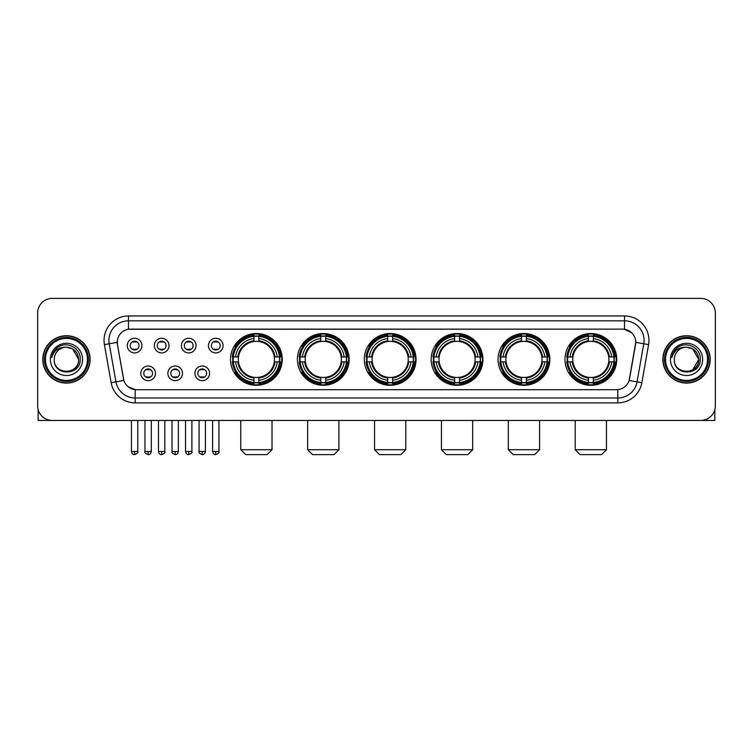 <?xml version="1.0" encoding="UTF-8"?>
<svg xmlns="http://www.w3.org/2000/svg" width="753" height="753" viewBox="0 0 753 753"><rect width="100%" height="100%" fill="white"/><g stroke="black" fill="none" stroke-linecap="round" stroke-linejoin="round"><path stroke-width="1.13" d="M498.072 359.407A25.875 25.875 0 0 0 523.956 385.291A25.875 25.875 0 0 0 549.831 359.407A25.875 25.875 0 0 0 523.956 333.532A25.875 25.875 0 0 0 498.072 359.407M297.407 359.407A25.875 25.875 0 0 0 323.282 385.291A25.875 25.875 0 0 0 349.157 359.407A25.875 25.875 0 0 0 323.282 333.532A25.875 25.875 0 0 0 297.407 359.407M364.292 359.407A25.875 25.875 0 0 0 390.167 385.291A25.875 25.875 0 0 0 416.051 359.407A25.875 25.875 0 0 0 390.167 333.532A25.875 25.875 0 0 0 364.292 359.407M431.187 359.407A25.875 25.875 0 0 0 457.062 385.291A25.875 25.875 0 0 0 482.937 359.407A25.875 25.875 0 0 0 457.062 333.532A25.875 25.875 0 0 0 431.187 359.407M564.966 359.407A25.875 25.875 0 0 0 590.841 385.291A25.875 25.875 0 0 0 616.726 359.407A25.875 25.875 0 0 0 590.841 333.532A25.875 25.875 0 0 0 564.966 359.407M230.512 359.407A25.875 25.875 0 0 0 256.387 385.291A25.875 25.875 0 0 0 282.262 359.407A25.875 25.875 0 0 0 256.387 333.532A25.875 25.875 0 0 0 230.512 359.407M182.518 373.328A7.323 7.323 0 0 1 175.195 380.651A7.323 7.323 0 0 1 167.872 373.328A7.323 7.323 0 0 1 175.195 366.005A7.323 7.323 0 0 1 182.518 373.328M170.799 373.328A4.396 4.396 0 0 0 175.195 377.724A4.396 4.396 0 0 0 179.591 373.328A4.396 4.396 0 0 0 175.195 368.932A4.396 4.396 0 0 0 170.799 373.328M209.569 373.328A7.323 7.323 0 0 1 202.237 380.651A7.323 7.323 0 0 1 194.914 373.328A7.323 7.323 0 0 1 202.237 366.005A7.323 7.323 0 0 1 209.569 373.328M197.851 373.328A4.396 4.396 0 0 0 202.237 377.724A4.396 4.396 0 0 0 206.633 373.328A4.396 4.396 0 0 0 202.237 368.932A4.396 4.396 0 0 0 197.851 373.328M155.466 373.328A7.323 7.323 0 0 1 148.143 380.651A7.323 7.323 0 0 1 140.82 373.328A7.323 7.323 0 0 1 148.143 366.005A7.323 7.323 0 0 1 155.466 373.328M143.748 373.328A4.396 4.396 0 0 0 148.143 377.724A4.396 4.396 0 0 0 152.539 373.328A4.396 4.396 0 0 0 148.143 368.932A4.396 4.396 0 0 0 143.748 373.328M168.992 345.589A7.323 7.323 0 0 1 161.669 352.922A7.323 7.323 0 0 1 154.346 345.589A7.323 7.323 0 0 1 161.669 338.266A7.323 7.323 0 0 1 168.992 345.589M157.273 345.589A4.396 4.396 0 0 0 161.669 349.985A4.396 4.396 0 0 0 166.065 345.589A4.396 4.396 0 0 0 161.669 341.203A4.396 4.396 0 0 0 157.273 345.589M196.044 345.589A7.323 7.323 0 0 1 188.721 352.922A7.323 7.323 0 0 1 181.388 345.589A7.323 7.323 0 0 1 188.721 338.266A7.323 7.323 0 0 1 196.044 345.589M184.325 345.589A4.396 4.396 0 0 0 188.721 349.985A4.396 4.396 0 0 0 193.107 345.589A4.396 4.396 0 0 0 188.721 341.203A4.396 4.396 0 0 0 184.325 345.589M223.086 345.589A7.323 7.323 0 0 1 215.763 352.922A7.323 7.323 0 0 1 208.44 345.589A7.323 7.323 0 0 1 215.763 338.266A7.323 7.323 0 0 1 223.086 345.589M211.367 345.589A4.396 4.396 0 0 0 215.763 349.985A4.396 4.396 0 0 0 220.158 345.589A4.396 4.396 0 0 0 215.763 341.203A4.396 4.396 0 0 0 211.367 345.589M141.941 345.589A7.323 7.323 0 0 1 134.618 352.922A7.323 7.323 0 0 1 127.295 345.589A7.323 7.323 0 0 1 134.618 338.266A7.323 7.323 0 0 1 141.941 345.589M130.222 345.589A4.396 4.396 0 0 0 134.618 349.985A4.396 4.396 0 0 0 139.013 345.589A4.396 4.396 0 0 0 134.618 341.203A4.396 4.396 0 0 0 130.222 345.589M111.143 382.693L104.422 344.61A24.416 24.416 0 0 1 128.462 315.959L624.538 315.959A24.416 24.416 0 0 1 648.578 344.61L641.857 382.693A24.416 24.416 0 0 1 617.818 402.864L135.182 402.864A24.416 24.416 0 0 1 111.143 382.693L115.943 381.846L109.232 343.763A19.531 19.531 0 0 1 128.462 320.834L624.538 320.834A19.531 19.531 0 0 1 643.768 343.763L637.057 381.846A19.531 19.531 0 0 1 617.818 397.979L135.182 397.979A19.531 19.531 0 0 1 115.943 381.846L123.868 380.444L117.44 344.61A13.187 13.187 0 0 1 130.42 329.136L622.58 329.136A13.187 13.187 0 0 1 635.56 344.61L629.536 378.787A13.187 13.187 0 0 1 616.556 389.687L136.444 389.687A13.187 13.187 0 0 1 123.464 378.787L117.44 344.61L117.383 340.365M232.837 361.854A23.682 23.682 0 0 1 232.837 356.969M567.291 361.854A23.682 23.682 0 0 1 567.291 356.969M433.512 361.854A23.682 23.682 0 0 1 433.512 356.969M366.617 361.854A23.682 23.682 0 0 1 366.617 356.969M299.722 361.854A23.682 23.682 0 0 1 299.722 356.969M500.397 361.854A23.682 23.682 0 0 1 500.397 356.969M42.78 359.407A23.682 23.682 0 0 0 66.462 383.089A23.682 23.682 0 0 0 90.134 359.407A23.682 23.682 0 0 0 66.462 335.734A23.682 23.682 0 0 0 42.78 359.407M662.866 359.407A23.682 23.682 0 0 0 686.538 383.089A23.682 23.682 0 0 0 710.22 359.407A23.682 23.682 0 0 0 686.538 335.734A23.682 23.682 0 0 0 662.866 359.407M128.462 315.959L128.462 329.287L622.58 329.136L624.538 329.287L631.899 332.995M616.556 389.687L136.444 389.687M135.182 402.864L135.182 389.621L128.142 386.741M648.578 344.61L635.767 342.351L629.131 380.444L641.857 382.693M715.35 313.022A14.646 14.646 0 0 0 700.704 298.376L52.296 298.376A14.646 14.646 0 0 0 37.65 313.022L37.65 405.792A14.646 14.646 0 0 0 52.296 420.447L700.704 420.447A14.646 14.646 0 0 0 715.35 405.792L715.35 313.022L715.35 405.792M37.65 313.022L37.65 405.792M700.704 298.376L52.296 298.376M52.296 420.447L700.704 420.447M38.139 409.547L38.139 420.447L94.774 420.447M87.452 359.407A20.999 20.999 0 0 0 66.462 338.417A20.999 20.999 0 0 0 45.462 359.407A20.999 20.999 0 0 0 66.462 380.406A20.999 20.999 0 0 0 87.452 359.407M88.43 359.407A21.969 21.969 0 0 0 66.462 337.438A21.969 21.969 0 0 0 44.483 359.407A21.969 21.969 0 0 0 66.462 381.385A21.969 21.969 0 0 0 88.43 359.407M89.889 359.407A23.437 23.437 0 0 0 66.462 335.979A23.437 23.437 0 0 0 43.025 359.407A23.437 23.437 0 0 0 66.462 382.844A23.437 23.437 0 0 0 89.889 359.407M78.66 359.407C77.936 351.999 73.869 347.924 66.462 347.208L72.561 348.837L78.66 359.407L72.561 348.837L66.462 347.208L72.561 348.837L78.66 359.407L72.561 348.837L66.462 347.208L72.561 348.837L78.66 359.407C79.413 375.154 53.501 375.154 54.254 359.407C53.162 376.349 80.778 375.973 80.204 359.407C81.108 347.782 65.878 340.394 57.096 347.886C54.037 350.446 52.239 353.694 51.712 357.637C54.018 350.361 58.932 346.888 66.462 347.208L72.561 348.837L78.66 359.407C79.413 375.154 53.501 375.154 54.254 359.407C53.501 375.154 79.413 375.154 78.66 359.407C79.413 375.154 53.501 375.154 54.254 359.407C53.501 375.154 79.413 375.154 78.66 359.407C79.413 375.154 53.501 375.154 54.254 359.407C53.501 375.154 79.413 375.154 78.66 359.407C79.413 375.154 53.501 375.154 54.254 359.407C53.501 375.154 79.413 375.154 78.66 359.407C79.413 375.154 53.501 375.154 54.254 359.407C53.501 375.154 79.413 375.154 78.66 359.407C79.413 375.154 53.501 375.154 54.254 359.407C53.501 375.154 79.413 375.154 78.66 359.407C79.413 375.154 53.501 375.154 54.254 359.407A12.208 12.208 0 0 1 66.462 347.208L72.561 348.837L78.66 359.407C79.15 368.885 66.97 375.182 59.534 369.469M50.347 359.407A16.114 16.114 0 0 0 66.462 375.521A16.114 16.114 0 0 0 82.566 359.407A16.114 16.114 0 0 0 66.462 343.302A16.114 16.114 0 0 0 50.347 359.407M57.096 347.886L53.491 352.169M53.275 352.583L53.595 351.99L53.275 352.583M267.127 454.624L245.647 454.624L240.762 449.739L272.012 449.739L267.127 454.624M258.834 382.524L258.834 383.503A24.218 24.218 0 0 0 280.483 361.854L279.504 361.854A23.239 23.239 0 0 1 258.834 382.524L258.834 380.265A20.999 20.999 0 0 0 277.245 361.854L274.29 361.854A18.063 18.063 0 0 0 258.834 341.514L258.834 336.299A23.239 23.239 0 0 1 279.504 356.969L280.483 356.969A24.218 24.218 0 0 0 258.834 335.32L258.834 336.299M233.279 361.854L232.291 361.854A24.218 24.218 0 0 0 253.949 383.503L253.949 382.524A23.239 23.239 0 0 1 233.279 361.854L235.538 361.854A20.999 20.999 0 0 0 253.949 380.265L253.949 377.309A18.063 18.063 0 0 0 274.29 361.854L275.014 361.854A18.778 18.778 0 0 1 258.834 378.034L258.834 380.265M253.949 336.299L253.949 335.32A24.218 24.218 0 0 0 232.291 356.969L233.279 356.969A23.239 23.239 0 0 1 253.949 336.299L253.949 338.558A20.999 20.999 0 0 0 235.538 356.969L238.485 356.969A18.063 18.063 0 0 0 253.949 377.309L253.949 378.034A18.778 18.778 0 0 1 237.769 361.854L235.538 361.854M233.326 361.854A23.192 23.192 0 0 1 233.326 356.969M258.834 336.346A23.192 23.192 0 0 0 253.949 336.346M279.448 356.969A23.192 23.192 0 0 1 279.448 361.854M279.504 356.969L277.245 356.969A20.999 20.999 0 0 0 258.834 338.558M277.245 361.854L279.504 361.854M253.949 380.265L253.949 382.524M274.29 356.969L277.245 356.969M258.834 377.338L258.834 378.034M253.949 377.309A18.063 18.063 0 0 1 238.485 361.854L237.769 361.854M258.834 382.477A23.192 23.192 0 0 1 253.949 382.477M235.538 356.969L233.279 356.969M253.949 341.476L253.949 338.558M258.834 341.514A18.063 18.063 0 0 0 238.485 356.969L237.769 356.969A18.778 18.778 0 0 1 253.949 340.789M258.834 341.486L258.834 340.789A18.778 18.778 0 0 1 275.014 356.969M236.075 346.229L234.691 346.229A25.386 25.386 0 0 1 281.782 359.407A25.386 25.386 0 0 1 234.691 372.594L236.075 372.594M334.021 454.624L312.542 454.624L307.657 449.739L338.906 449.739L334.021 454.624M325.72 382.524L325.72 383.503A24.218 24.218 0 0 0 347.378 361.854L346.389 361.854A23.239 23.239 0 0 1 325.72 382.524L325.72 380.265A20.999 20.999 0 0 0 344.13 361.854L341.184 361.854A18.063 18.063 0 0 0 325.72 341.514L325.72 336.299A23.239 23.239 0 0 1 346.389 356.969L347.378 356.969A24.218 24.218 0 0 0 325.72 335.32L325.72 336.299M300.165 361.854L299.186 361.854A24.218 24.218 0 0 0 320.834 383.503L320.834 382.524A23.239 23.239 0 0 1 300.165 361.854L302.424 361.854A20.999 20.999 0 0 0 320.834 380.265L320.834 377.309A18.063 18.063 0 0 0 341.184 361.854L341.9 361.854A18.778 18.778 0 0 1 325.72 378.034L325.72 380.265M320.834 336.299L320.834 335.32A24.218 24.218 0 0 0 299.186 356.969L300.165 356.969A23.239 23.239 0 0 1 320.834 336.299L320.834 338.558A20.999 20.999 0 0 0 302.424 356.969L305.379 356.969A18.063 18.063 0 0 0 320.834 377.309L320.834 378.034A18.778 18.778 0 0 1 304.654 361.854L302.424 361.854M300.221 361.854A23.192 23.192 0 0 1 300.221 356.969M325.72 336.346A23.192 23.192 0 0 0 320.834 336.346M346.342 356.969A23.192 23.192 0 0 1 346.342 361.854M346.389 356.969L344.13 356.969A20.999 20.999 0 0 0 325.72 338.558M344.13 361.854L346.389 361.854M320.834 380.265L320.834 382.524M341.184 356.969L344.13 356.969M325.72 377.338L325.72 378.034M320.834 377.309A18.063 18.063 0 0 1 305.379 361.854L304.654 361.854M325.72 382.477A23.192 23.192 0 0 1 320.834 382.477M302.424 356.969L300.165 356.969M320.834 341.476L320.834 338.558M325.72 341.514A18.063 18.063 0 0 0 305.379 356.969L304.654 356.969A18.778 18.778 0 0 1 320.834 340.789M325.72 341.486L325.72 340.789A18.778 18.778 0 0 1 341.9 356.969M302.97 346.229L301.586 346.229A25.386 25.386 0 0 1 348.667 359.407A25.386 25.386 0 0 1 301.586 372.594L302.97 372.594M400.916 454.624L379.427 454.624L374.552 449.739L405.792 449.739L400.916 454.624M392.614 382.524L392.614 383.503A24.218 24.218 0 0 0 414.263 361.854L413.284 361.854A23.239 23.239 0 0 1 392.614 382.524L392.614 380.265A20.999 20.999 0 0 0 411.025 361.854L408.07 361.854A18.063 18.063 0 0 0 392.614 341.514L392.614 336.299A23.239 23.239 0 0 1 413.284 356.969L414.263 356.969A24.218 24.218 0 0 0 392.614 335.32L392.614 336.299M367.059 361.854L366.08 361.854A24.218 24.218 0 0 0 387.729 383.503L387.729 382.524A23.239 23.239 0 0 1 367.059 361.854L369.318 361.854A20.999 20.999 0 0 0 387.729 380.265L387.729 377.309A18.063 18.063 0 0 0 408.07 361.854L408.794 361.854A18.778 18.778 0 0 1 392.614 378.034L392.614 380.265M387.729 336.299L387.729 335.32A24.218 24.218 0 0 0 366.08 356.969L367.059 356.969A23.239 23.239 0 0 1 387.729 336.299L387.729 338.558A20.999 20.999 0 0 0 369.318 356.969L372.274 356.969A18.063 18.063 0 0 0 387.729 377.309L387.729 378.034A18.778 18.778 0 0 1 371.549 361.854L369.318 361.854M367.106 361.854A23.192 23.192 0 0 1 367.106 356.969M392.614 336.346A23.192 23.192 0 0 0 387.729 336.346M413.237 356.969A23.192 23.192 0 0 1 413.237 361.854M413.284 356.969L411.025 356.969A20.999 20.999 0 0 0 392.614 338.558M411.025 361.854L413.284 361.854M387.729 380.265L387.729 382.524M408.07 356.969L411.025 356.969M392.614 377.338L392.614 378.034M387.729 377.309A18.063 18.063 0 0 1 372.274 361.854L371.549 361.854M392.614 382.477A23.192 23.192 0 0 1 387.729 382.477M369.318 356.969L367.059 356.969M387.729 341.476L387.729 338.558M392.614 341.514A18.063 18.063 0 0 0 372.274 356.969L371.549 356.969A18.778 18.778 0 0 1 387.729 340.789M392.614 341.486L392.614 340.789A18.778 18.778 0 0 1 408.794 356.969M369.855 346.229L368.471 346.229A25.386 25.386 0 0 1 415.562 359.407A25.386 25.386 0 0 1 368.471 372.594L369.855 372.594M467.801 454.624L446.322 454.624L441.437 449.739L472.686 449.739L467.801 454.624M459.499 382.524L459.499 383.503A24.218 24.218 0 0 0 481.158 361.854L480.179 361.854A23.239 23.239 0 0 1 459.499 382.524L459.499 380.265A20.999 20.999 0 0 0 477.91 361.854L474.964 361.854A18.063 18.063 0 0 0 459.499 341.514L459.499 336.299A23.239 23.239 0 0 1 480.179 356.969L481.158 356.969A24.218 24.218 0 0 0 459.499 335.32L459.499 336.299M433.954 361.854L432.966 361.854A24.218 24.218 0 0 0 454.624 383.503L454.624 382.524A23.239 23.239 0 0 1 433.954 361.854L436.213 361.854A20.999 20.999 0 0 0 454.624 380.265L454.624 377.309A18.063 18.063 0 0 0 474.964 361.854L475.68 361.854A18.778 18.778 0 0 1 459.499 378.034L459.499 380.265M454.624 336.299L454.624 335.32A24.218 24.218 0 0 0 432.966 356.969L433.954 356.969A23.239 23.239 0 0 1 454.624 336.299L454.624 338.558A20.999 20.999 0 0 0 436.213 356.969L439.159 356.969A18.063 18.063 0 0 0 454.624 377.309L454.624 378.034A18.778 18.778 0 0 1 438.444 361.854L436.213 361.854M434.001 361.854A23.192 23.192 0 0 1 434.001 356.969M459.499 336.346A23.192 23.192 0 0 0 454.624 336.346M480.122 356.969A23.192 23.192 0 0 1 480.122 361.854M480.179 356.969L477.91 356.969A20.999 20.999 0 0 0 459.499 338.558M477.91 361.854L480.179 361.854M454.624 380.265L454.624 382.524M474.964 356.969L477.91 356.969M459.499 377.338L459.499 378.034M454.624 377.309A18.063 18.063 0 0 1 439.159 361.854L438.444 361.854M459.499 382.477A23.192 23.192 0 0 1 454.624 382.477M436.213 356.969L433.954 356.969M454.624 341.476L454.624 338.558M459.499 341.514A18.063 18.063 0 0 0 439.159 356.969L438.444 356.969A18.778 18.778 0 0 1 454.624 340.789M459.499 341.486L459.499 340.789A18.778 18.778 0 0 1 475.68 356.969M436.749 346.229L435.366 346.229A25.386 25.386 0 0 1 482.447 359.407A25.386 25.386 0 0 1 435.366 372.594L436.749 372.594M534.696 454.624L513.207 454.624L508.331 449.739L539.581 449.739L534.696 454.624M526.394 382.524L526.394 383.503A24.218 24.218 0 0 0 548.052 361.854L547.064 361.854A23.239 23.239 0 0 1 526.394 382.524L526.394 380.265A20.999 20.999 0 0 0 544.805 361.854L541.849 361.854A18.063 18.063 0 0 0 526.394 341.514L526.394 336.299A23.239 23.239 0 0 1 547.064 356.969L548.052 356.969A24.218 24.218 0 0 0 526.394 335.32L526.394 336.299M500.839 361.854L499.86 361.854A24.218 24.218 0 0 0 521.509 383.503L521.509 382.524A23.239 23.239 0 0 1 500.839 361.854L503.098 361.854A20.999 20.999 0 0 0 521.509 380.265L521.509 377.309A18.063 18.063 0 0 0 541.849 361.854L542.574 361.854A18.778 18.778 0 0 1 526.394 378.034L526.394 380.265M521.509 336.299L521.509 335.32A24.218 24.218 0 0 0 499.86 356.969L500.839 356.969A23.239 23.239 0 0 1 521.509 336.299L521.509 338.558A20.999 20.999 0 0 0 503.098 356.969L506.054 356.969A18.063 18.063 0 0 0 521.509 377.309L521.509 378.034A18.778 18.778 0 0 1 505.329 361.854L503.098 361.854M500.886 361.854A23.192 23.192 0 0 1 500.886 356.969M526.394 336.346A23.192 23.192 0 0 0 521.509 336.346M547.017 356.969A23.192 23.192 0 0 1 547.017 361.854M547.064 356.969L544.805 356.969A20.999 20.999 0 0 0 526.394 338.558M544.805 361.854L547.064 361.854M521.509 380.265L521.509 382.524M541.849 356.969L544.805 356.969M526.394 377.338L526.394 378.034M521.509 377.309A18.063 18.063 0 0 1 506.054 361.854L505.329 361.854M526.394 382.477A23.192 23.192 0 0 1 521.509 382.477M503.098 356.969L500.839 356.969M521.509 341.476L521.509 338.558M526.394 341.514A18.063 18.063 0 0 0 506.054 356.969L505.329 356.969A18.778 18.778 0 0 1 521.509 340.789M526.394 341.486L526.394 340.789A18.778 18.778 0 0 1 542.574 356.969M503.635 346.229L502.251 346.229A25.386 25.386 0 0 1 549.342 359.407A25.386 25.386 0 0 1 502.251 372.594L503.635 372.594M601.591 454.624L580.102 454.624L575.217 449.739L606.466 449.739L601.591 454.624M593.289 382.524L593.289 383.503A24.218 24.218 0 0 0 614.937 361.854L613.959 361.854A23.239 23.239 0 0 1 593.289 382.524L593.289 380.265A20.999 20.999 0 0 0 611.7 361.854L608.744 361.854A18.063 18.063 0 0 0 593.289 341.514L593.289 336.299A23.239 23.239 0 0 1 613.959 356.969L614.937 356.969A24.218 24.218 0 0 0 593.289 335.32L593.289 336.299M567.734 361.854L566.755 361.854A24.218 24.218 0 0 0 588.404 383.503L588.404 382.524A23.239 23.239 0 0 1 567.734 361.854L569.993 361.854A20.999 20.999 0 0 0 588.404 380.265L588.404 377.309A18.063 18.063 0 0 0 608.744 361.854L609.469 361.854A18.778 18.778 0 0 1 593.289 378.034L593.289 380.265M588.404 336.299L588.404 335.32A24.218 24.218 0 0 0 566.755 356.969L567.734 356.969A23.239 23.239 0 0 1 588.404 336.299L588.404 338.558A20.999 20.999 0 0 0 569.993 356.969L572.948 356.969A18.063 18.063 0 0 0 588.404 377.309L588.404 378.034A18.778 18.778 0 0 1 572.224 361.854L569.993 361.854M567.781 361.854A23.192 23.192 0 0 1 567.781 356.969M593.289 336.346A23.192 23.192 0 0 0 588.404 336.346M613.911 356.969A23.192 23.192 0 0 1 613.911 361.854M613.959 356.969L611.7 356.969A20.999 20.999 0 0 0 593.289 338.558M611.7 361.854L613.959 361.854M588.404 380.265L588.404 382.524M608.744 356.969L611.7 356.969M593.289 377.338L593.289 378.034M588.404 377.309A18.063 18.063 0 0 1 572.948 361.854L572.224 361.854M593.289 382.477A23.192 23.192 0 0 1 588.404 382.477M569.993 356.969L567.734 356.969M588.404 341.476L588.404 338.558M593.289 341.514A18.063 18.063 0 0 0 572.948 356.969L572.224 356.969A18.778 18.778 0 0 1 588.404 340.789M593.289 341.486L593.289 340.789A18.778 18.778 0 0 1 609.469 356.969M570.529 346.229L569.146 346.229A25.386 25.386 0 0 1 616.236 359.407A25.386 25.386 0 0 1 569.146 372.594L570.529 372.594M133.149 349.74L133.149 349.044A3.746 3.746 0 0 0 136.086 349.044L136.086 349.74M136.086 341.448L136.086 342.144A3.746 3.746 0 0 0 133.149 342.144L133.149 341.448M160.201 349.74L160.201 349.044A3.746 3.746 0 0 0 163.128 349.044L163.128 349.74M163.128 341.448L163.128 342.144A3.746 3.746 0 0 0 160.201 342.144L160.201 341.448M187.252 349.74L187.252 349.044A3.746 3.746 0 0 0 190.18 349.044L190.18 349.74M190.18 341.448L190.18 342.144A3.746 3.746 0 0 0 187.252 342.144L187.252 341.448M214.304 349.74L214.304 349.044A3.746 3.746 0 0 0 217.231 349.044L217.231 349.74M217.231 341.448L217.231 342.144A3.746 3.746 0 0 0 214.304 342.144L214.304 341.448M146.675 377.469L146.675 376.773A3.746 3.746 0 0 0 149.612 376.773L149.612 377.469M149.612 369.186L149.612 369.883A3.746 3.746 0 0 0 146.675 369.883L146.675 369.186M173.727 377.469L173.727 376.773A3.746 3.746 0 0 0 176.654 376.773L176.654 377.469M176.654 369.186L176.654 369.883A3.746 3.746 0 0 0 173.727 369.883L173.727 369.186M200.778 377.469L200.778 376.773A3.746 3.746 0 0 0 203.705 376.773L203.705 377.469M203.705 369.186L203.705 369.883A3.746 3.746 0 0 0 200.778 369.883L200.778 369.186M714.861 409.547L714.861 420.447L658.226 420.447M707.538 359.407A20.999 20.999 0 0 0 686.538 338.417A20.999 20.999 0 0 0 665.548 359.407A20.999 20.999 0 0 0 686.538 380.406A20.999 20.999 0 0 0 707.538 359.407M708.517 359.407A21.969 21.969 0 0 0 686.538 337.438A21.969 21.969 0 0 0 664.57 359.407A21.969 21.969 0 0 0 686.538 381.385A21.969 21.969 0 0 0 708.517 359.407M709.975 359.407A23.437 23.437 0 0 0 686.538 335.979A23.437 23.437 0 0 0 663.111 359.407A23.437 23.437 0 0 0 686.538 382.844A23.437 23.437 0 0 0 709.975 359.407M698.031 355.275L698.746 359.407L692.647 348.837L686.538 347.208L692.647 348.837L698.746 359.407L692.647 348.837L686.538 347.208L692.647 348.837L698.746 359.407L692.647 348.837L686.538 347.208L692.647 348.837L698.746 359.407C699.499 375.154 673.587 375.154 674.34 359.407C673.248 376.349 700.864 375.973 700.29 359.407C701.194 347.782 685.964 340.394 677.182 347.886C674.123 350.446 672.325 353.694 671.798 357.637C674.104 350.361 679.018 346.888 686.538 347.208L692.647 348.837L698.746 359.407C699.499 375.154 673.587 375.154 674.34 359.407C673.587 375.154 699.499 375.154 698.746 359.407L692.647 369.987L698.746 359.407C699.499 375.154 673.587 375.154 674.34 359.407C673.587 375.154 699.499 375.154 698.746 359.407C699.499 375.154 673.587 375.154 674.34 359.407C673.587 375.154 699.499 375.154 698.746 359.407C699.499 375.154 673.587 375.154 674.34 359.407C673.587 375.154 699.499 375.154 698.746 359.407C699.499 375.154 673.587 375.154 674.34 359.407C673.587 375.154 699.499 375.154 698.746 359.407C699.499 375.154 673.587 375.154 674.34 359.407A12.208 12.208 0 0 1 686.538 347.208L692.647 348.837L698.746 359.407C699.236 368.885 687.056 375.182 679.62 369.469M686.538 347.208C693.955 347.924 698.022 351.999 698.746 359.407M670.434 359.407A16.114 16.114 0 0 0 686.538 375.521A16.114 16.114 0 0 0 702.653 359.407A16.114 16.114 0 0 0 686.538 343.302A16.114 16.114 0 0 0 670.434 359.407M677.182 347.886L673.577 352.169M673.361 352.583L673.681 351.99M624.538 315.959L624.538 329.287M104.422 344.61L109.232 343.763A19.531 19.531 0 0 1 108.931 340.365M109.232 343.763L117.233 342.351M617.818 389.621L617.818 402.864M258.834 377.309A18.063 18.063 0 0 0 274.29 361.854M253.949 382.693A23.409 23.409 0 0 0 258.834 382.693M279.674 361.854A23.409 23.409 0 0 0 279.674 356.969M258.834 336.13A23.409 23.409 0 0 0 253.949 336.13M325.72 377.309A18.063 18.063 0 0 0 341.184 361.854M320.834 382.693A23.409 23.409 0 0 0 325.72 382.693M346.559 361.854A23.409 23.409 0 0 0 346.559 356.969M325.72 336.13A23.409 23.409 0 0 0 320.834 336.13M392.614 377.309A18.063 18.063 0 0 0 408.07 361.854M387.729 382.693A23.409 23.409 0 0 0 392.614 382.693M413.453 361.854A23.409 23.409 0 0 0 413.453 356.969M392.614 336.13A23.409 23.409 0 0 0 387.729 336.13M459.499 377.309A18.063 18.063 0 0 0 474.964 361.854M454.624 382.693A23.409 23.409 0 0 0 459.499 382.693M480.348 361.854A23.409 23.409 0 0 0 480.348 356.969M459.499 336.13A23.409 23.409 0 0 0 454.624 336.13M526.394 377.309A18.063 18.063 0 0 0 541.849 361.854M521.509 382.693A23.409 23.409 0 0 0 526.394 382.693M547.233 361.854A23.409 23.409 0 0 0 547.233 356.969M526.394 336.13A23.409 23.409 0 0 0 521.509 336.13M593.289 377.309A18.063 18.063 0 0 0 608.744 361.854M588.404 382.693A23.409 23.409 0 0 0 593.289 382.693M614.128 361.854A23.409 23.409 0 0 0 614.128 356.969M593.289 336.13A23.409 23.409 0 0 0 588.404 336.13M134.618 451.452L131.446 451.452C132.001 453.711 133.055 454.765 134.618 454.624L134.618 451.452L137.79 451.452L137.79 420.447M161.669 451.452L158.497 451.452C159.043 453.711 160.107 454.765 161.669 454.624L161.669 451.452L164.841 451.452L164.841 420.447M188.721 451.452L185.539 451.452C186.095 453.711 187.158 454.765 188.721 454.624L188.721 451.452L191.893 451.452L191.893 420.447M215.763 451.452L212.591 451.452C213.146 453.711 214.2 454.765 215.763 454.624L215.763 451.452L218.944 451.452L218.944 420.447M148.143 451.452L144.971 451.452C144.322 452.459 145.385 453.522 148.143 454.624L148.143 451.452L151.315 451.452L151.315 420.447M175.195 451.452L172.023 451.452C171.373 452.459 172.428 453.522 175.195 454.624L175.195 451.452L178.367 451.452L178.367 420.447M202.237 451.452L199.065 451.452C198.425 452.459 199.479 453.522 202.237 454.624L202.237 451.452L205.418 451.452L205.418 420.447M272.012 420.447L272.012 449.739M240.762 420.447L240.762 449.739M338.906 420.447L338.906 449.739M307.657 420.447L307.657 449.739M405.792 420.447L405.792 449.739M374.552 420.447L374.552 449.739M472.686 420.447L472.686 449.739M441.437 420.447L441.437 449.739M539.581 420.447L539.581 449.739M508.331 420.447L508.331 449.739M606.466 420.447L606.466 449.739M575.217 420.447L575.217 449.739M131.446 451.452L131.446 420.447M137.79 451.452C138.439 452.459 137.375 453.522 134.618 454.624M158.497 451.452L158.497 420.447M164.841 451.452C165.481 452.459 164.427 453.522 161.669 454.624M185.539 451.452L185.539 420.447M191.893 451.452C192.533 452.459 191.478 453.522 188.721 454.624M212.591 451.452L212.591 420.447M218.944 451.452C219.584 452.459 218.53 453.522 215.763 454.624M144.971 451.452L144.971 420.447M151.315 451.452C150.76 453.711 149.706 454.765 148.143 454.624M172.023 451.452L172.023 420.447M178.367 451.452C177.812 453.711 176.757 454.765 175.195 454.624M199.065 451.452L199.065 420.447M205.418 451.452C204.863 453.711 203.799 454.765 202.237 454.624"/></g></svg>

